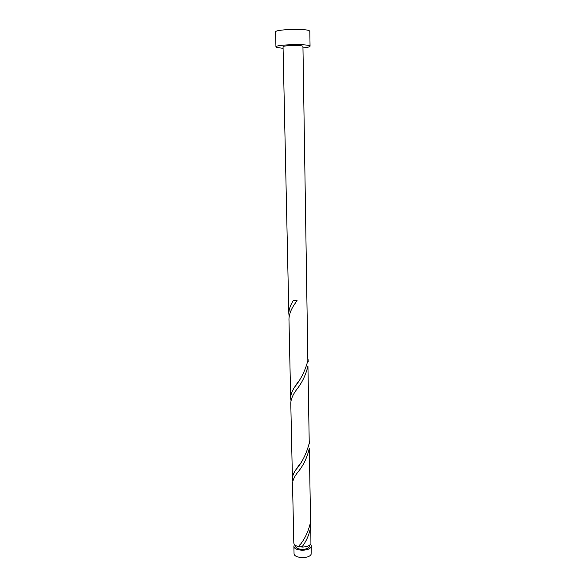 <?xml version="1.0" encoding="UTF-8"?>
<svg xmlns="http://www.w3.org/2000/svg" width="587" height="587" viewBox="0 0 587 587"><rect width="100%" height="100%" fill="white"/><g stroke="black" fill="none" stroke-linecap="round" stroke-linejoin="round"><path stroke-width="0.88" d="M311.286 545.8L311.103 554.311C309.011 559.147 293.647 558.347 294.043 553.446L293.882 546.137C293.485 550.966 308.879 551.751 310.985 546.981L311.286 545.8L310.648 544.215M294.461 544.523L293.882 546.137M295.613 545.492L295.621 546.086C295.312 549.953 307.603 550.577 309.298 546.768L309.54 545.22M302.973 47.943C307.529 47.466 309.885 46.901 310.053 46.241L309.444 45.742C305.306 43.687 274.833 44.751 275.941 46.894L276.741 47.459L283.081 48.325M310.053 46.241L309.826 31.294L309.217 30.715C305.057 28.308 274.467 29.453 275.589 31.955L275.941 46.894M290.668 398.015L288.958 319.093C289.112 314.14 291.277 308.74 295.459 302.907L297.059 300.434L293.463 300.295C290.411 305.005 288.87 309.437 288.833 313.59L283.051 46.784C282.442 45.537 300.052 44.913 302.569 46.102L302.943 46.402L307.852 360.616C305.24 370.595 300.889 379.341 294.791 386.855C292.069 390.891 290.697 394.611 290.668 398.015L291.02 400.642M288.833 313.59L289.149 316.342M298.482 546.644C295.525 545.844 293.97 544.611 293.816 542.946L292.531 483.725C292.605 480.54 294.234 476.864 297.426 472.696C303.127 466.005 307.096 457.882 309.327 448.336L310.567 522.151C308.241 532.182 304.213 540.341 298.482 546.644L300.603 546.093L301.85 547.069C306.407 547.011 309.43 545.917 310.927 543.782L310.758 520.126M301.85 547.069C306.304 541.412 309.232 534.742 310.648 527.067L310.897 522.584M292.421 478.698L290.785 403.269C290.895 399.277 292.781 394.802 296.442 389.834C302.034 382.841 305.871 374.895 307.94 365.995L309.239 443.192C306.436 453.861 301.982 462.71 295.863 469.739C293.581 473.019 292.429 476.006 292.421 478.698L292.825 481.208M309.584 443.911L309.43 441.336M308.212 361.629L308.036 358.943M294.791 386.855L298.504 381.249M295.863 469.739L299.465 464.53M298.651 546.482L300.375 544.076"/></g></svg>
